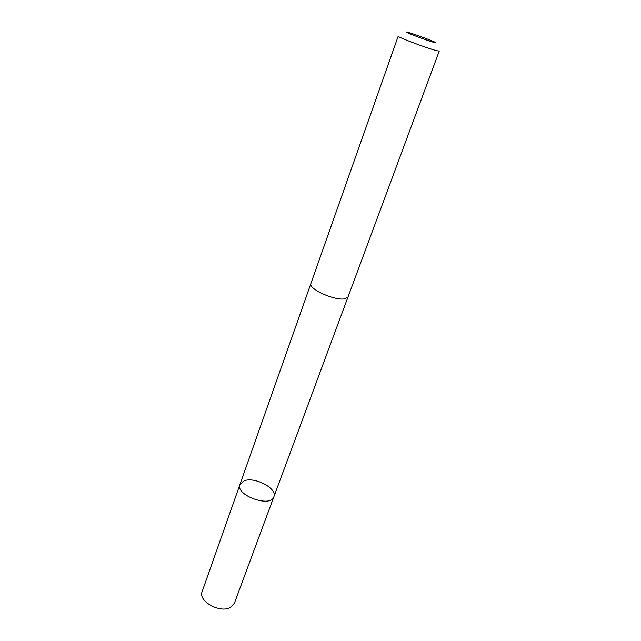 <?xml version="1.0" encoding="UTF-8"?>
<svg xmlns="http://www.w3.org/2000/svg" width="641" height="641" viewBox="0 0 641 641"><rect width="100%" height="100%" fill="white"/><g stroke="black" fill="none" stroke-linecap="round" stroke-linejoin="round"><path stroke-width="0.96" d="M244.205 480.806C254.87 476.447 277.673 488.602 273.875 496.775C270.75 508.129 235.087 495.213 239.95 484.492L244.205 480.806M202.131 591.611C197.821 601.01 219.895 613.541 230.343 607.484L234.366 603.285L273.875 496.775C270.75 508.129 235.087 495.213 239.95 484.492L202.131 591.611M344.473 298.858L348.023 296.951L439.245 51.088L436.281 50.591C426.698 48.123 396.683 36.793 398.189 36.225L310.893 283.514C307.928 288.618 334.298 300.741 344.473 298.858M433.492 42.258C435.928 42.923 436.273 42.835 434.526 41.986C430.287 39.894 412.243 33.356 407.644 32.258C399.639 30.119 424.871 39.894 433.492 42.258M310.845 283.667L239.95 484.492M347.959 297.095L273.875 496.775"/></g></svg>
